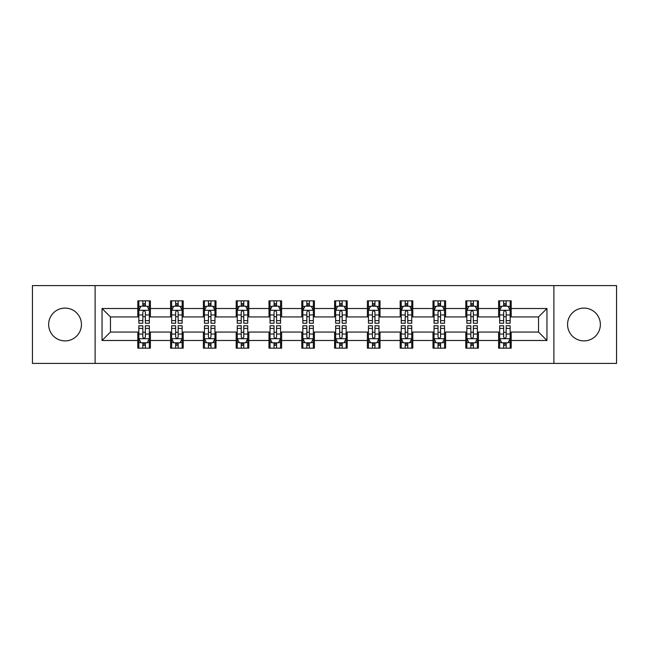 <?xml version="1.0" encoding="UTF-8"?>
<svg xmlns="http://www.w3.org/2000/svg" width="649" height="649" viewBox="0 0 649 649"><rect width="100%" height="100%" fill="white"/><g stroke="black" fill="none" stroke-linecap="round" stroke-linejoin="round"><path stroke-width="0.97" d="M583.962 308.097A16.403 16.403 0 0 0 567.559 324.5A16.403 16.403 0 0 0 583.962 340.903A16.403 16.403 0 0 0 600.357 324.5A16.403 16.403 0 0 0 583.962 308.097M65.038 308.097A16.403 16.403 0 0 0 48.643 324.5A16.403 16.403 0 0 0 65.038 340.903A16.403 16.403 0 0 0 81.441 324.5A16.403 16.403 0 0 0 65.038 308.097M553.889 363.399L616.55 363.399L616.55 285.601L553.889 285.601L553.889 363.399L95.111 363.399L95.111 285.601L32.45 285.601L32.45 363.399L95.111 363.399M553.889 285.601L95.111 285.601M511.209 308.518L511.209 300.844L498.594 300.844L498.594 308.518L478.41 308.518L478.41 300.844L465.795 300.844L465.795 308.518L445.612 308.518L445.612 300.844L432.997 300.844L432.997 308.518L412.813 308.518L412.813 300.844L400.19 300.844L400.19 308.518L380.006 308.518L380.006 300.844L367.391 300.844L367.391 308.518L347.207 308.518L347.207 300.844L334.592 300.844L334.592 308.518L314.408 308.518L314.408 300.844L301.793 300.844L301.793 308.518L281.609 308.518L281.609 300.844L268.994 300.844L268.994 308.518L248.81 308.518L248.81 300.844L236.187 300.844L236.187 308.518L216.003 308.518L216.003 300.844L203.388 300.844L203.388 308.518L183.205 308.518L183.205 300.844L170.59 300.844L170.59 308.518L150.406 308.518L150.406 300.844L137.791 300.844L137.791 308.518L102.047 308.518L102.047 340.482L110.46 332.069L137.791 332.069L137.791 348.156L150.406 348.156L150.406 332.069L170.59 332.069L170.59 348.156L183.205 348.156L183.205 332.069L203.388 332.069L203.388 348.156L216.003 348.156L216.003 332.069L236.187 332.069L236.187 348.156L248.81 348.156L248.81 332.069L268.994 332.069L268.994 348.156L281.609 348.156L281.609 332.069L301.793 332.069L301.793 348.156L314.408 348.156L314.408 332.069L334.592 332.069L334.592 348.156L347.207 348.156L347.207 332.069L367.391 332.069L367.391 348.156L380.006 348.156L380.006 332.069L400.19 332.069L400.19 348.156L412.813 348.156L412.813 332.069L432.997 332.069L432.997 348.156L445.612 348.156L445.612 332.069L465.795 332.069L465.795 348.156L478.41 348.156L478.41 332.069L498.594 332.069L498.594 348.156L511.209 348.156L511.209 332.069L538.54 332.069L538.54 316.931L511.209 316.931L511.209 308.518L546.953 308.518L546.953 340.482L511.209 340.482M498.594 340.482L478.41 340.482M465.795 340.482L445.612 340.482M432.997 340.482L412.813 340.482M400.19 340.482L380.006 340.482M367.391 340.482L347.207 340.482M334.592 340.482L314.408 340.482M301.793 340.482L281.609 340.482M268.994 340.482L248.81 340.482M236.187 340.482L216.003 340.482M203.388 340.482L183.205 340.482M170.59 340.482L150.406 340.482M137.791 340.482L102.047 340.482M498.594 308.518L498.594 316.931L478.41 316.931L478.41 308.518M465.795 308.518L465.795 316.931L445.612 316.931L445.612 308.518M432.997 308.518L432.997 316.931L412.813 316.931L412.813 308.518M400.19 308.518L400.19 316.931L380.006 316.931L380.006 308.518M367.391 308.518L367.391 316.931L347.207 316.931L347.207 308.518M334.592 308.518L334.592 316.931L314.408 316.931L314.408 308.518M301.793 308.518L301.793 316.931L281.609 316.931L281.609 308.518M268.994 308.518L268.994 316.931L248.81 316.931L248.81 308.518M236.187 308.518L236.187 316.931L216.003 316.931L216.003 308.518M203.388 308.518L203.388 316.931L183.205 316.931L183.205 308.518M170.59 308.518L170.59 316.931L150.406 316.931L150.406 308.518M137.791 308.518L137.791 316.931L110.46 316.931L102.047 308.518M110.46 316.931L110.46 332.069M546.953 340.482L538.54 332.069M538.54 316.931L546.953 308.518M137.791 306.101L138.837 306.101M142.837 306.101L145.36 306.101M149.351 306.101L150.406 306.101M137.791 316.72L138.837 316.72M142.837 316.72L145.36 316.72M149.351 316.72L150.406 316.72M137.791 332.28L138.837 332.28M142.837 332.28L145.36 332.28M149.351 332.28L150.406 332.28M137.791 342.899L138.837 342.899M142.837 342.899L145.36 342.899M149.351 342.899L150.406 342.899M170.59 332.28L171.644 332.28M175.636 332.28L178.159 332.28M182.158 332.28L183.205 332.28M170.59 342.899L171.644 342.899M175.636 342.899L178.159 342.899M182.158 342.899L183.205 342.899M170.59 306.101L171.644 306.101M175.636 306.101L178.159 306.101M182.158 306.101L183.205 306.101M170.59 316.72L171.644 316.72M175.636 316.72L178.159 316.72M182.158 316.72L183.205 316.72M203.388 332.28L204.443 332.28M208.434 332.28L210.957 332.28M214.957 332.28L216.003 332.28M203.388 342.899L204.443 342.899M208.434 342.899L210.957 342.899M214.957 342.899L216.003 342.899M203.388 306.101L204.443 306.101M208.434 306.101L210.957 306.101M214.957 306.101L216.003 306.101M203.388 316.72L204.443 316.72M208.434 316.72L210.957 316.72M214.957 316.72L216.003 316.72M236.187 332.28L237.242 332.28M241.241 332.28L243.764 332.28M247.756 332.28L248.81 332.28M236.187 342.899L237.242 342.899M241.241 342.899L243.764 342.899M247.756 342.899L248.81 342.899M236.187 306.101L237.242 306.101M241.241 306.101L243.764 306.101M247.756 306.101L248.81 306.101M236.187 316.72L237.242 316.72M241.241 316.72L243.764 316.72M247.756 316.72L248.81 316.72M268.994 332.28L270.041 332.28M274.04 332.28L276.563 332.28M280.555 332.28L281.609 332.28M268.994 342.899L270.041 342.899M274.04 342.899L276.563 342.899M280.555 342.899L281.609 342.899M268.994 306.101L270.041 306.101M274.04 306.101L276.563 306.101M280.555 306.101L281.609 306.101M268.994 316.72L270.041 316.72M274.04 316.72L276.563 316.72M280.555 316.72L281.609 316.72M301.793 332.28L302.84 332.28M306.839 332.28L309.362 332.28M313.353 332.28L314.408 332.28M301.793 342.899L302.84 342.899M306.839 342.899L309.362 342.899M313.353 342.899L314.408 342.899M301.793 306.101L302.84 306.101M306.839 306.101L309.362 306.101M313.353 306.101L314.408 306.101M301.793 316.72L302.84 316.72M306.839 316.72L309.362 316.72M313.353 316.72L314.408 316.72M334.592 332.28L335.647 332.28M339.638 332.28L342.161 332.28M346.16 332.28L347.207 332.28M334.592 342.899L335.647 342.899M339.638 342.899L342.161 342.899M346.16 342.899L347.207 342.899M334.592 306.101L335.647 306.101M339.638 306.101L342.161 306.101M346.16 306.101L347.207 306.101M334.592 316.72L335.647 316.72M339.638 316.72L342.161 316.72M346.16 316.72L347.207 316.72M367.391 332.28L368.445 332.28M372.437 332.28L374.96 332.28M378.959 332.28L380.006 332.28M367.391 342.899L368.445 342.899M372.437 342.899L374.96 342.899M378.959 342.899L380.006 342.899M367.391 306.101L368.445 306.101M372.437 306.101L374.96 306.101M378.959 306.101L380.006 306.101M367.391 316.72L368.445 316.72M372.437 316.72L374.96 316.72M378.959 316.72L380.006 316.72M400.19 332.28L401.244 332.28M405.236 332.28L407.759 332.28M411.758 332.28L412.813 332.28M400.19 342.899L401.244 342.899M405.236 342.899L407.759 342.899M411.758 342.899L412.813 342.899M400.19 306.101L401.244 306.101M405.236 306.101L407.759 306.101M411.758 306.101L412.813 306.101M400.19 316.72L401.244 316.72M405.236 316.72L407.759 316.72M411.758 316.72L412.813 316.72M432.997 332.28L434.043 332.28M438.043 332.28L440.566 332.28M444.557 332.28L445.612 332.28M432.997 342.899L434.043 342.899M438.043 342.899L440.566 342.899M444.557 342.899L445.612 342.899M432.997 306.101L434.043 306.101M438.043 306.101L440.566 306.101M444.557 306.101L445.612 306.101M432.997 316.72L434.043 316.72M438.043 316.72L440.566 316.72M444.557 316.72L445.612 316.72M465.795 332.28L466.842 332.28M470.841 332.28L473.364 332.28M477.356 332.28L478.41 332.28M465.795 342.899L466.842 342.899M470.841 342.899L473.364 342.899M477.356 342.899L478.41 342.899M465.795 306.101L466.842 306.101M470.841 306.101L473.364 306.101M477.356 306.101L478.41 306.101M465.795 316.72L466.842 316.72M470.841 316.72L473.364 316.72M477.356 316.72L478.41 316.72M498.594 332.28L499.649 332.28M503.64 332.28L506.163 332.28M510.163 332.28L511.209 332.28M498.594 342.899L499.649 342.899M503.64 342.899L506.163 342.899M510.163 342.899L511.209 342.899M498.594 306.101L499.649 306.101M503.64 306.101L506.163 306.101M510.163 306.101L511.209 306.101M498.594 316.72L499.649 316.72M503.64 316.72L506.163 316.72M510.163 316.72L511.209 316.72M145.36 303.578L142.837 303.578M149.351 320.606L145.36 320.606L145.36 323.234L149.351 323.234L149.351 310.409L147.25 306.206L140.947 306.206L138.837 310.409L138.837 323.234L142.837 323.234L142.837 320.606L138.837 320.606M138.837 310.409L138.837 300.844M149.351 310.409L149.351 300.844M142.837 306.206L142.837 300.844M145.36 300.844L145.36 306.206M145.36 320.606L145.36 311.991C144.516 310.368 143.68 310.368 142.837 311.991L142.837 320.606M142.837 345.422L145.36 345.422M138.837 328.394L142.837 328.394L142.837 325.766L138.837 325.766L138.837 338.591L140.947 342.794L147.25 342.794L149.351 338.591L149.351 325.766L145.36 325.766L145.36 328.394L149.351 328.394M149.351 338.591L149.351 348.156M138.837 338.591L138.837 348.156M145.36 342.794L145.36 348.156M142.837 348.156L142.837 342.794M142.837 328.394L142.837 337.009C143.672 338.632 144.516 338.632 145.36 337.009L145.36 328.394M178.159 303.578L175.636 303.578M182.158 320.606L178.159 320.606L178.159 323.234L182.158 323.234L182.158 310.409L180.049 306.206L173.745 306.206L171.644 310.409L171.644 323.234L175.636 323.234L175.636 320.606L171.644 320.606M171.644 310.409L171.644 300.844M182.158 310.409L182.158 300.844M175.636 306.206L175.636 300.844M178.159 300.844L178.159 306.206M178.159 320.606L178.159 311.991C177.323 310.368 176.479 310.368 175.636 311.991L175.636 320.606M210.957 303.578L208.434 303.578M214.957 320.606L210.957 320.606L210.957 323.234L214.957 323.234L214.957 310.409L212.856 306.206L206.544 306.206L204.443 310.409L204.443 323.234L208.434 323.234L208.434 320.606L204.443 320.606M204.443 310.409L204.443 300.844M214.957 310.409L214.957 300.844M208.434 306.206L208.434 300.844M210.957 300.844L210.957 306.206M210.957 320.606L210.957 311.991C210.122 310.368 209.278 310.368 208.434 311.991L208.434 320.606M175.636 345.422L178.159 345.422M171.644 328.394L175.636 328.394L175.636 325.766L171.644 325.766L171.644 338.591L173.745 342.794L180.049 342.794L182.158 338.591L182.158 325.766L178.159 325.766L178.159 328.394L182.158 328.394M182.158 338.591L182.158 348.156M171.644 338.591L171.644 348.156M178.159 342.794L178.159 348.156M175.636 348.156L175.636 342.794M175.636 328.394L175.636 337.009C176.479 338.632 177.315 338.632 178.159 337.009L178.159 328.394M208.434 345.422L210.957 345.422M204.443 328.394L208.434 328.394L208.434 325.766L204.443 325.766L204.443 338.591L206.544 342.794L212.856 342.794L214.957 338.591L214.957 325.766L210.957 325.766L210.957 328.394L214.957 328.394M214.957 338.591L214.957 348.156M204.443 338.591L204.443 348.156M210.957 342.794L210.957 348.156M208.434 348.156L208.434 342.794M208.434 328.394L208.434 337.009C209.278 338.632 210.122 338.632 210.957 337.009L210.957 328.394M243.764 303.578L241.241 303.578M247.756 320.606L243.764 320.606L243.764 323.234L247.756 323.234L247.756 310.409L245.655 306.206L239.343 306.206L237.242 310.409L237.242 323.234L241.241 323.234L241.241 320.606L237.242 320.606M237.242 310.409L237.242 300.844M247.756 310.409L247.756 300.844M241.241 306.206L241.241 300.844M243.764 300.844L243.764 306.206M243.764 320.606L243.764 311.991C242.921 310.368 242.077 310.368 241.241 311.991L241.241 320.606M276.563 303.578L274.04 303.578M280.555 320.606L276.563 320.606L276.563 323.234L280.555 323.234L280.555 310.409L278.453 306.206L272.142 306.206L270.041 310.409L270.041 323.234L274.04 323.234L274.04 320.606L270.041 320.606M270.041 310.409L270.041 300.844M280.555 310.409L280.555 300.844M274.04 306.206L274.04 300.844M276.563 300.844L276.563 306.206M276.563 320.606L276.563 311.991C275.72 310.368 274.884 310.368 274.04 311.991L274.04 320.606M309.362 303.578L306.839 303.578M313.353 320.606L309.362 320.606L309.362 323.234L313.353 323.234L313.353 310.409L311.252 306.206L304.949 306.206L302.84 310.409L302.84 323.234L306.839 323.234L306.839 320.606L302.84 320.606M302.84 310.409L302.84 300.844M313.353 310.409L313.353 300.844M306.839 306.206L306.839 300.844M309.362 300.844L309.362 306.206M309.362 320.606L309.362 311.991C308.518 310.368 307.683 310.368 306.839 311.991L306.839 320.606M241.241 345.422L243.764 345.422M237.242 328.394L241.241 328.394L241.241 325.766L237.242 325.766L237.242 338.591L239.343 342.794L245.655 342.794L247.756 338.591L247.756 325.766L243.764 325.766L243.764 328.394L247.756 328.394M247.756 338.591L247.756 348.156M237.242 338.591L237.242 348.156M243.764 342.794L243.764 348.156M241.241 348.156L241.241 342.794M241.241 328.394L241.241 337.009C242.077 338.632 242.921 338.632 243.764 337.009L243.764 328.394M274.04 345.422L276.563 345.422M270.041 328.394L274.04 328.394L274.04 325.766L270.041 325.766L270.041 338.591L272.142 342.794L278.453 342.794L280.555 338.591L280.555 325.766L276.563 325.766L276.563 328.394L280.555 328.394M280.555 338.591L280.555 348.156M270.041 338.591L270.041 348.156M276.563 342.794L276.563 348.156M274.04 348.156L274.04 342.794M274.04 328.394L274.04 337.009C274.876 338.632 275.72 338.632 276.563 337.009L276.563 328.394M306.839 345.422L309.362 345.422M302.84 328.394L306.839 328.394L306.839 325.766L302.84 325.766L302.84 338.591L304.949 342.794L311.252 342.794L313.353 338.591L313.353 325.766L309.362 325.766L309.362 328.394L313.353 328.394M313.353 338.591L313.353 348.156M302.84 338.591L302.84 348.156M309.362 342.794L309.362 348.156M306.839 348.156L306.839 342.794M306.839 328.394L306.839 337.009C307.675 338.632 308.518 338.632 309.362 337.009L309.362 328.394M339.638 345.422L342.161 345.422M335.647 328.394L339.638 328.394L339.638 325.766L335.647 325.766L335.647 338.591L337.748 342.794L344.051 342.794L346.16 338.591L346.16 325.766L342.161 325.766L342.161 328.394L346.16 328.394M346.16 338.591L346.16 348.156M335.647 338.591L335.647 348.156M342.161 342.794L342.161 348.156M339.638 348.156L339.638 342.794M339.638 328.394L339.638 337.009C340.482 338.632 341.317 338.632 342.161 337.009L342.161 328.394M372.437 345.422L374.96 345.422M368.445 328.394L372.437 328.394L372.437 325.766L368.445 325.766L368.445 338.591L370.547 342.794L376.858 342.794L378.959 338.591L378.959 325.766L374.96 325.766L374.96 328.394L378.959 328.394M378.959 338.591L378.959 348.156M368.445 338.591L368.445 348.156M374.96 342.794L374.96 348.156M372.437 348.156L372.437 342.794M372.437 328.394L372.437 337.009C373.28 338.632 374.116 338.632 374.96 337.009L374.96 328.394M405.236 345.422L407.759 345.422M401.244 328.394L405.236 328.394L405.236 325.766L401.244 325.766L401.244 338.591L403.345 342.794L409.657 342.794L411.758 338.591L411.758 325.766L407.759 325.766L407.759 328.394L411.758 328.394M411.758 338.591L411.758 348.156M401.244 338.591L401.244 348.156M407.759 342.794L407.759 348.156M405.236 348.156L405.236 342.794M405.236 328.394L405.236 337.009C406.079 338.632 406.923 338.632 407.759 337.009L407.759 328.394M438.043 345.422L440.566 345.422M434.043 328.394L438.043 328.394L438.043 325.766L434.043 325.766L434.043 338.591L436.144 342.794L442.456 342.794L444.557 338.591L444.557 325.766L440.566 325.766L440.566 328.394L444.557 328.394M444.557 338.591L444.557 348.156M434.043 338.591L434.043 348.156M440.566 342.794L440.566 348.156M438.043 348.156L438.043 342.794M438.043 328.394L438.043 337.009C438.878 338.632 439.722 338.632 440.566 337.009L440.566 328.394M470.841 345.422L473.364 345.422M466.842 328.394L470.841 328.394L470.841 325.766L466.842 325.766L466.842 338.591L468.951 342.794L475.255 342.794L477.356 338.591L477.356 325.766L473.364 325.766L473.364 328.394L477.356 328.394M477.356 338.591L477.356 348.156M466.842 338.591L466.842 348.156M473.364 342.794L473.364 348.156M470.841 348.156L470.841 342.794M470.841 328.394L470.841 337.009C471.677 338.632 472.521 338.632 473.364 337.009L473.364 328.394M503.64 345.422L506.163 345.422M499.649 328.394L503.64 328.394L503.64 325.766L499.649 325.766L499.649 338.591L501.75 342.794L508.053 342.794L510.163 338.591L510.163 325.766L506.163 325.766L506.163 328.394L510.163 328.394M510.163 338.591L510.163 348.156M499.649 338.591L499.649 348.156M506.163 342.794L506.163 348.156M503.64 348.156L503.64 342.794M503.64 328.394L503.64 337.009C504.484 338.632 505.32 338.632 506.163 337.009L506.163 328.394M342.161 303.578L339.638 303.578M346.16 320.606L342.161 320.606L342.161 323.234L346.16 323.234L346.16 310.409L344.051 306.206L337.748 306.206L335.647 310.409L335.647 323.234L339.638 323.234L339.638 320.606L335.647 320.606M335.647 310.409L335.647 300.844M346.16 310.409L346.16 300.844M339.638 306.206L339.638 300.844M342.161 300.844L342.161 306.206M342.161 320.606L342.161 311.991C341.325 310.368 340.482 310.368 339.638 311.991L339.638 320.606M374.96 303.578L372.437 303.578M378.959 320.606L374.96 320.606L374.96 323.234L378.959 323.234L378.959 310.409L376.858 306.206L370.547 306.206L368.445 310.409L368.445 323.234L372.437 323.234L372.437 320.606L368.445 320.606M368.445 310.409L368.445 300.844M378.959 310.409L378.959 300.844M372.437 306.206L372.437 300.844M374.96 300.844L374.96 306.206M374.96 320.606L374.96 311.991C374.124 310.368 373.28 310.368 372.437 311.991L372.437 320.606M407.759 303.578L405.236 303.578M411.758 320.606L407.759 320.606L407.759 323.234L411.758 323.234L411.758 310.409L409.657 306.206L403.345 306.206L401.244 310.409L401.244 323.234L405.236 323.234L405.236 320.606L401.244 320.606M401.244 310.409L401.244 300.844M411.758 310.409L411.758 300.844M405.236 306.206L405.236 300.844M407.759 300.844L407.759 306.206M407.759 320.606L407.759 311.991C406.923 310.368 406.079 310.368 405.236 311.991L405.236 320.606M440.566 303.578L438.043 303.578M444.557 320.606L440.566 320.606L440.566 323.234L444.557 323.234L444.557 310.409L442.456 306.206L436.144 306.206L434.043 310.409L434.043 323.234L438.043 323.234L438.043 320.606L434.043 320.606M434.043 310.409L434.043 300.844M444.557 310.409L444.557 300.844M438.043 306.206L438.043 300.844M440.566 300.844L440.566 306.206M440.566 320.606L440.566 311.991C439.722 310.368 438.878 310.368 438.043 311.991L438.043 320.606M473.364 303.578L470.841 303.578M477.356 320.606L473.364 320.606L473.364 323.234L477.356 323.234L477.356 310.409L475.255 306.206L468.951 306.206L466.842 310.409L466.842 323.234L470.841 323.234L470.841 320.606L466.842 320.606M466.842 310.409L466.842 300.844M477.356 310.409L477.356 300.844M470.841 306.206L470.841 300.844M473.364 300.844L473.364 306.206M473.364 320.606L473.364 311.991C472.521 310.368 471.685 310.368 470.841 311.991L470.841 320.606M506.163 303.578L503.64 303.578M510.163 320.606L506.163 320.606L506.163 323.234L510.163 323.234L510.163 310.409L508.053 306.206L501.75 306.206L499.649 310.409L499.649 323.234L503.64 323.234L503.64 320.606L499.649 320.606M499.649 310.409L499.649 300.844M510.163 310.409L510.163 300.844M503.64 306.206L503.64 300.844M506.163 300.844L506.163 306.206M506.163 320.606L506.163 311.991C505.328 310.368 504.484 310.368 503.64 311.991L503.64 320.606M149.302 310.311L138.894 310.311M138.837 306.458L140.817 306.458M147.38 306.458L149.351 306.458M142.837 314.968L138.837 314.968M149.351 314.968L145.36 314.968M145.36 304.916L142.837 304.916M138.894 338.689L149.302 338.689M149.351 342.542L147.38 342.542M140.817 342.542L138.837 342.542M145.36 334.032L149.351 334.032M138.837 334.032L142.837 334.032M142.837 344.084L145.36 344.084M182.101 310.311L171.693 310.311M171.644 306.458L173.616 306.458M180.179 306.458L182.158 306.458M175.636 314.968L171.644 314.968M182.158 314.968L178.159 314.968M178.159 304.916L175.636 304.916M214.9 310.311L204.492 310.311M204.443 306.458L206.414 306.458M212.977 306.458L214.957 306.458M208.434 314.968L204.443 314.968M214.957 314.968L210.957 314.968M210.957 304.916L208.434 304.916M171.693 338.689L182.101 338.689M182.158 342.542L180.179 342.542M173.616 342.542L171.644 342.542M178.159 334.032L182.158 334.032M171.644 334.032L175.636 334.032M175.636 344.084L178.159 344.084M204.492 338.689L214.9 338.689M214.957 342.542L212.977 342.542M206.414 342.542L204.443 342.542M210.957 334.032L214.957 334.032M204.443 334.032L208.434 334.032M208.434 344.084L210.957 344.084M247.699 310.311L237.299 310.311M237.242 306.458L239.221 306.458M245.776 306.458L247.756 306.458M241.241 314.968L237.242 314.968M247.756 314.968L243.764 314.968M243.764 304.916L241.241 304.916M280.506 310.311L270.098 310.311M270.041 306.458L272.02 306.458M278.583 306.458L280.555 306.458M274.04 314.968L270.041 314.968M280.555 314.968L276.563 314.968M276.563 304.916L274.04 304.916M313.305 310.311L302.896 310.311M302.84 306.458L304.819 306.458M311.382 306.458L313.353 306.458M306.839 314.968L302.84 314.968M313.353 314.968L309.362 314.968M309.362 304.916L306.839 304.916M237.299 338.689L247.699 338.689M247.756 342.542L245.776 342.542M239.221 342.542L237.242 342.542M243.764 334.032L247.756 334.032M237.242 334.032L241.241 334.032M241.241 344.084L243.764 344.084M270.098 338.689L280.506 338.689M280.555 342.542L278.583 342.542M272.02 342.542L270.041 342.542M276.563 334.032L280.555 334.032M270.041 334.032L274.04 334.032M274.04 344.084L276.563 344.084M302.896 338.689L313.305 338.689M313.353 342.542L311.382 342.542M304.819 342.542L302.84 342.542M309.362 334.032L313.353 334.032M302.84 334.032L306.839 334.032M306.839 344.084L309.362 344.084M335.695 338.689L346.104 338.689M346.16 342.542L344.181 342.542M337.618 342.542L335.647 342.542M342.161 334.032L346.16 334.032M335.647 334.032L339.638 334.032M339.638 344.084L342.161 344.084M368.494 338.689L378.902 338.689M378.959 342.542L376.98 342.542M370.417 342.542L368.445 342.542M374.96 334.032L378.959 334.032M368.445 334.032L372.437 334.032M372.437 344.084L374.96 344.084M401.301 338.689L411.701 338.689M411.758 342.542L409.779 342.542M403.224 342.542L401.244 342.542M407.759 334.032L411.758 334.032M401.244 334.032L405.236 334.032M405.236 344.084L407.759 344.084M434.1 338.689L444.508 338.689M444.557 342.542L442.586 342.542M436.023 342.542L434.043 342.542M440.566 334.032L444.557 334.032M434.043 334.032L438.043 334.032M438.043 344.084L440.566 344.084M466.899 338.689L477.307 338.689M477.356 342.542L475.384 342.542M468.821 342.542L466.842 342.542M473.364 334.032L477.356 334.032M466.842 334.032L470.841 334.032M470.841 344.084L473.364 344.084M499.698 338.689L510.106 338.689M510.163 342.542L508.183 342.542M501.62 342.542L499.649 342.542M506.163 334.032L510.163 334.032M499.649 334.032L503.64 334.032M503.64 344.084L506.163 344.084M346.104 310.311L335.695 310.311M335.647 306.458L337.618 306.458M344.181 306.458L346.16 306.458M339.638 314.968L335.647 314.968M346.16 314.968L342.161 314.968M342.161 304.916L339.638 304.916M378.902 310.311L368.494 310.311M368.445 306.458L370.417 306.458M376.98 306.458L378.959 306.458M372.437 314.968L368.445 314.968M378.959 314.968L374.96 314.968M374.96 304.916L372.437 304.916M411.701 310.311L401.301 310.311M401.244 306.458L403.224 306.458M409.779 306.458L411.758 306.458M405.236 314.968L401.244 314.968M411.758 314.968L407.759 314.968M407.759 304.916L405.236 304.916M444.508 310.311L434.1 310.311M434.043 306.458L436.023 306.458M442.586 306.458L444.557 306.458M438.043 314.968L434.043 314.968M444.557 314.968L440.566 314.968M440.566 304.916L438.043 304.916M477.307 310.311L466.899 310.311M466.842 306.458L468.821 306.458M475.384 306.458L477.356 306.458M470.841 314.968L466.842 314.968M477.356 314.968L473.364 314.968M473.364 304.916L470.841 304.916M510.106 310.311L499.698 310.311M499.649 306.458L501.62 306.458M508.183 306.458L510.163 306.458M503.64 314.968L499.649 314.968M510.163 314.968L506.163 314.968M506.163 304.916L503.64 304.916"/></g></svg>
